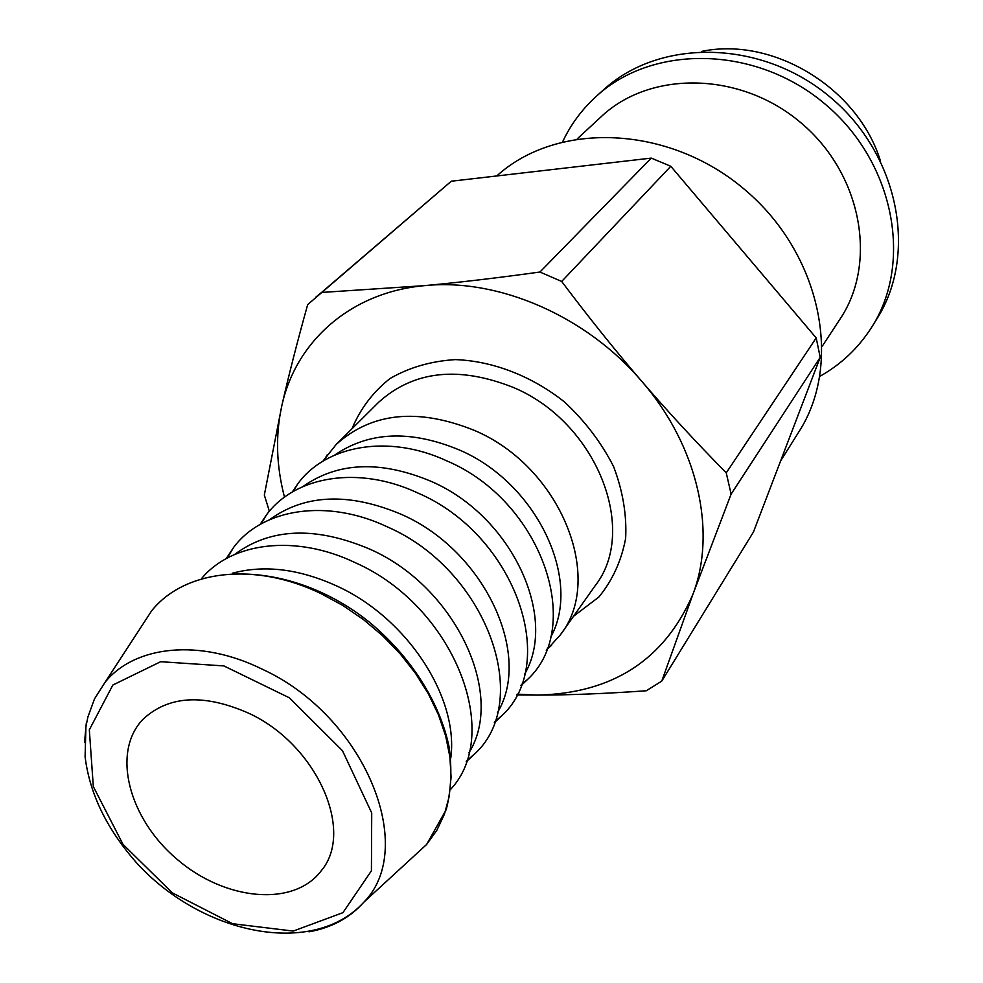 <?xml version="1.0" encoding="UTF-8"?>
<svg xmlns="http://www.w3.org/2000/svg" width="983" height="983" viewBox="0 0 983 983"><rect width="100%" height="100%" fill="white"/><g stroke="black" fill="none" stroke-linecap="round" stroke-linejoin="round"><path stroke-width="1.47" d="M871.761 327.106L876.713 319.131C918.048 254.855 899.298 154.736 830.377 97.305C761.923 39.32 660.023 38.03 603.722 89.65L596.742 95.929C653.314 44.063 755.878 45.464 824.872 103.891C894.321 161.777 913.281 262.535 871.761 327.106C858.54 347.896 841.276 364.288 819.969 376.268M562.669 141.699C570.902 124.251 582.255 108.99 596.742 95.929M822.366 346.016L839.912 319.266C877.831 263.284 862.066 174.298 801.305 123.108C740.961 71.403 650.549 70.149 601.35 116.547L577.39 138.726M517.169 694.158L537.504 695.092C612.63 693.384 664.422 659.814 692.892 594.371L661.768 681.108L753.445 532.012L820.203 357.345L731.119 494.117L692.892 594.371C716.976 531.754 697.967 445.852 641.678 381.232C586.372 315.973 498.234 277.992 424.73 285.623C350.636 292.148 295.711 341.556 281.802 405.832C275.351 435.26 276.26 465.709 284.505 497.177M726.253 472.86L816.197 337.931L670.799 166.287L561.686 281.457C589.112 317.902 615.788 351.152 641.678 381.232C667.58 411.349 695.767 441.895 726.253 472.86L731.119 494.117M816.197 337.931L820.203 357.345M539.95 272.021L651.274 158.103L451.283 181.216L321.564 292.455L424.73 285.623C458.95 282.465 497.361 277.931 539.95 272.021L561.686 281.457M651.274 158.103L670.799 166.287M269.367 511.283L264.329 495.039L281.802 405.832C288.535 376.034 297.161 342.293 307.679 304.607L451.283 181.216M546.29 650.365L560.384 634.834C605.184 578.459 560.654 466.79 474.42 430.407C417.935 407.724 371.881 412.381 336.247 444.39L322.879 461.224M248.969 713.339C316.71 744.586 354.961 831.213 321.232 870.778C293.757 907.346 225.218 900.723 177.223 859.425C128.724 818.728 111.214 752.241 142.953 719.31C168.621 695.472 203.96 693.482 248.969 713.339M315.948 297.05L321.564 292.455M661.768 681.108L646.286 690.766C606.241 693.617 569.98 695.067 537.504 695.092L516.763 694.944M450.767 758.126C459.061 697.844 407.38 618.16 337.083 586.138C299.36 568.924 264.476 564.611 232.418 573.212M450.669 789.324C503.529 732.913 453.151 605.725 355.133 562.632C295.711 534.125 232.074 542.014 201.662 578.459M468.866 752.929C505.741 694.698 455.768 587.048 370.21 549.325C315.678 526.077 270.448 527.81 234.532 554.523M466.175 761.825L475.846 752.867C532.897 698.704 485.7 569.501 387.376 526.888C327.4 498.369 262.916 508.309 233.782 547.187L226.201 558.639M497.459 712.564C532.725 654.666 484.398 550.603 401.568 514.465C349.063 492.274 305.074 494.007 269.612 519.663M494.289 722.775L502.387 715.194C559.536 661.731 514.392 534.359 417.922 493.036C358.979 465.266 295.256 475.809 266.528 514.785L260.065 524.467M524.59 674.227C558.344 616.734 511.541 516.075 431.304 481.424C380.704 460.216 337.906 461.924 302.936 486.56M520.953 685.667L527.601 679.413C584.799 626.638 541.596 501.023 446.896 460.916C388.949 433.847 325.951 444.955 297.652 484.017L292.258 492.041M550.382 637.746C582.698 580.732 537.32 483.329 459.528 450.042C410.734 429.755 369.104 431.439 334.638 455.104M701.506 51.435C772.675 36.359 857.581 87.524 880.252 160.327M780.637 460.88L798.626 432.237C843.119 363.968 821.505 254.351 744.979 189.817C668.932 124.706 557.177 121.007 496.882 175.846L496.759 175.957M139.893 628.85L151.652 610.799C184.03 570.214 254.425 561.367 320.839 593.535L342.6 605.319L363.354 619.499L382.682 635.78L400.179 653.842L415.502 673.318L428.342 693.777L438.467 714.825L445.68 736.034L449.907 756.959L451.074 777.221L449.219 796.427L444.427 814.231L436.833 830.328L426.634 844.458L411.668 858.233M86.307 723.046L84.526 742.521M308.969 931.835C331.627 927.731 349.911 917.852 363.821 902.21C418.242 847.383 364.128 715.563 261.933 669.054C199.967 638.422 134.72 645.389 105.046 682.325L151.652 610.799C193.454 558.676 293.512 561.563 368.65 621.588C410.402 655.821 439.88 702.218 449.133 747.129C452.131 769.32 451.172 790.123 446.257 809.55L426.634 844.458L363.821 902.21C313.921 956.914 204.943 935.644 138.652 865.138C103.596 826.261 89.195 789.521 85.091 756.836L85.939 726.449L87.929 716.89L94.503 698.888L105.046 682.325M336.247 444.39L378.701 402.219C413.72 370.714 458.557 365.774 513.212 387.4C596.644 422.088 638.975 530.439 594.973 585.979L560.384 634.834M573.519 616.28L598.88 597.013C612.483 580.388 621.403 560.863 625.643 538.414C626.847 514.908 622.829 490.947 613.576 466.532C601.412 442.694 585.106 421.216 564.66 402.096C531.815 376.01 492.888 360.994 455.338 359.606C430.947 361.142 409.161 367.458 389.981 378.553C372.962 392.057 360.294 408.793 352 428.748M89.318 729.841L112.848 685.028L160.659 661.706L223.891 665.921L289.321 697.783L342.489 750.717L371.721 812.953L371.414 870.84L342.92 912.666L293.241 931.073L232.627 923.725L172.332 892.871L122.973 844.311L93.324 786.56L89.318 729.841M466.495 760.916L475.846 752.867M227.159 558.111L233.782 547.187M494.646 721.78L502.387 715.194M261.097 523.89L266.528 514.785M521.334 684.672L527.601 679.413M293.278 491.439L297.652 484.017M546.659 649.444L551.574 645.364M323.825 460.658L327.253 454.76"/></g></svg>
